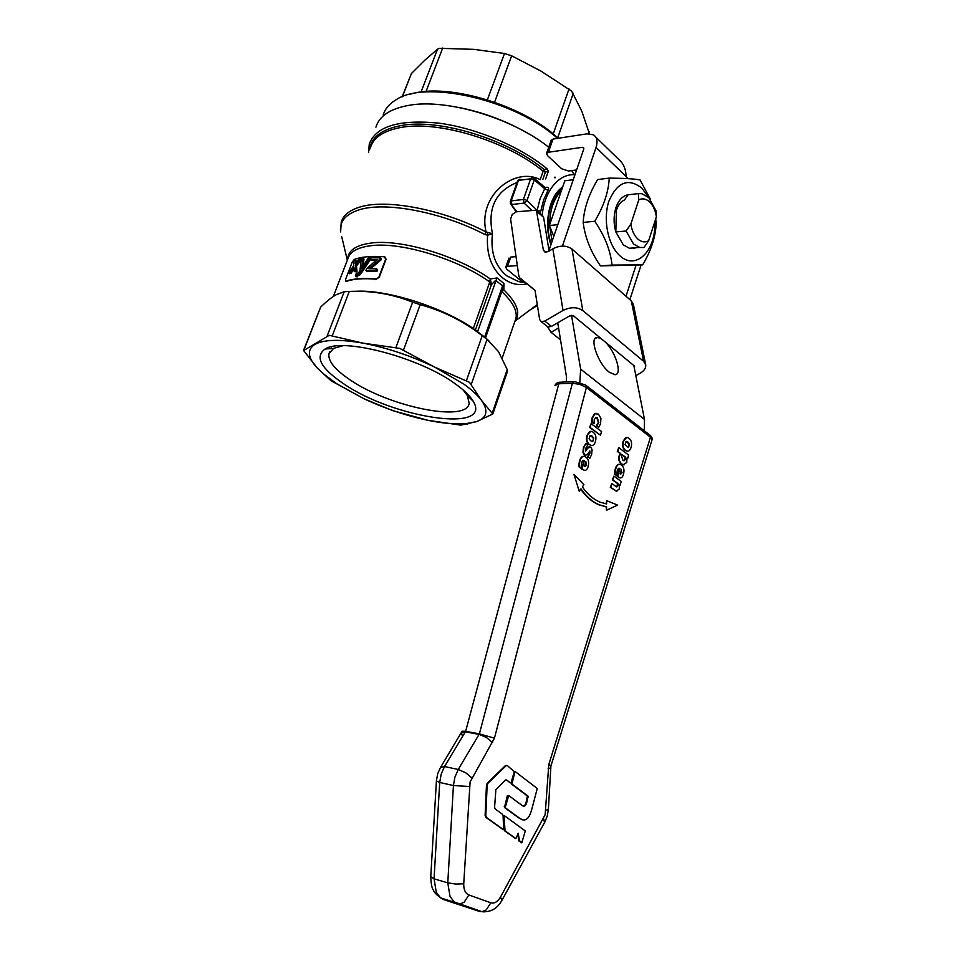 <?xml version="1.0" encoding="UTF-8"?>
<svg xmlns="http://www.w3.org/2000/svg" width="960" height="960" viewBox="0 0 960 960"><rect width="100%" height="100%" fill="white"/><g stroke="black" fill="none" stroke-linecap="round" stroke-linejoin="round"><path stroke-width="1.44" d="M508.464 795.504L507.312 795.888L504.48 807.504L518.448 817.692L522.9 819.936M505.164 807.66L519.132 817.86C524.724 822.348 528.912 819.624 531.684 809.688L537.264 788.484L515.508 771.828L514.812 772.32L511.944 784.02L528.108 796.164L526.956 801.72C525.864 806.016 524.1 807.168 521.688 805.164L508.716 795.552L505.164 807.66L504.48 807.504M514.812 771.684L511.26 783.876L527.424 796.02L526.272 801.564C525.6 804.468 524.616 805.968 523.332 806.064M525.276 830.94L504.72 815.928L504.096 816.624L505.032 830.796L515.844 838.56L518.232 833.34L519.42 840.576L521.784 842.832L525.276 830.94M504.024 815.772L503.412 816.456L504.348 830.628L515.388 838.452M517.74 833.868L518.724 840.408L521.316 842.724M495.864 789.756L505.344 780.228L506.568 779.988L510.396 782.856L511.212 782.28L514.272 771.636L507.288 765.54L506.088 765.756L487.908 783.324L487.152 785.16L485.808 815.772L486.396 817.392L502.68 829.104L503.58 828.096L503.1 815.796L502.452 814.272L495.168 808.968L494.58 807.372L495.864 789.756M506.616 780.024L510 782.76M506.652 765.408L505.404 765.612L487.212 783.168L486.468 785.004L485.112 815.604L485.712 817.236L502.284 829.008M554.988 385.536L558.816 383.784L572.4 383.256L579.828 384.36L586.404 387.456L585.54 384.996L574.476 381.588M605.4 342.12C615.852 352.248 622.596 374.904 614.94 374.688L609.168 372.132C597.96 363.768 588.876 337.128 597.204 337.44L601.26 338.712M628.836 194.688L628.104 194.772C622.692 195.792 618.636 200.076 615.948 207.624C613.524 215.436 613.476 223.548 615.816 231.936L616.416 210.132C618.216 204.936 620.904 201.552 624.468 199.956L628.104 194.772L638.352 193.608L638.784 199.896L630.84 224.1L626.064 231L633.54 244.02L639.624 247.44L643.956 247.548L648.66 240.744C644.964 242.712 641.328 242.112 637.716 238.932C634.176 235.5 631.884 230.556 630.84 224.1M648.648 197.484L641.904 188.16C628.308 177.648 617.316 181.956 608.94 201.072C602.7 219.312 607.944 245.232 619.776 255.636C635.832 271.128 656.412 250.452 654.72 221.976M655.692 218.952L656.196 222.888C655.752 236.424 651.24 250.416 642.66 264.876L612.048 265.068C610.428 250.344 604.668 235.74 594.756 221.28C603.708 206.292 608.532 191.904 609.264 178.104C623.832 178.224 634.104 178.836 640.08 179.928L650.58 199.62M609.264 178.104L597.66 179.556C588.876 194.148 584.04 208.44 583.152 222.42C585.024 237.456 590.808 251.952 600.48 265.896L642.66 264.876M638.784 199.896C642.528 198.036 646.176 198.756 649.716 202.044C653.184 205.548 655.404 210.456 656.388 216.792L655.92 210.54L648.696 197.532L641.856 193.704L638.352 193.608M626.064 231L615.816 231.936L623.304 244.872L629.4 248.256L633.684 247.908M561.96 189.12C549.42 197.88 544.212 223.956 551.148 243.912M550.896 244.656C543.492 223.488 549.252 195.744 562.704 186.948M522.888 282.204L518.508 281.628L506.748 275.796C495.144 266.172 490.38 252.168 492.456 233.76L486.084 231.972C442.2 209.04 384.96 198.408 358.92 207.348C349.008 210.564 343.104 215.544 341.232 222.3L340.62 231.972C339.372 221.736 345.372 214.416 358.62 210C384.492 201.192 441.312 211.788 484.92 234.54L487.572 235.176C486.288 254.22 491.388 268.524 502.896 278.076C510.084 283.812 518.172 285.744 527.124 283.896M458.136 107.328C483.3 112.272 506.964 121.188 529.116 134.064M548.724 147.228C512.256 118.044 446.724 98.484 409.32 105.264C390.48 108.564 379.344 115.872 375.912 127.176M343.116 345.708L333.624 348.348L328.932 353.844C327.936 361.032 334.944 369.684 349.968 379.788C388.968 406.788 467.076 422.976 469.176 403.224L467.268 395.412L463.02 389.82M343.524 383.7C320.784 368.244 314.616 356.7 325.008 349.068C342.072 337.08 419.88 357.504 455.532 384.024C464.244 390.24 470.136 395.988 473.208 401.256C492.996 433.524 393.036 418.068 343.524 383.7M460.8 425.136L427.884 420.3C442.692 423.336 455.28 424.464 465.66 423.708L476.484 421.656C487.02 417.9 488.688 410.82 481.5 400.404C477.732 395.28 471.804 389.832 463.728 384.036L434.628 367.104C410.928 355.776 387.108 347.796 363.168 343.164C339.792 339.06 323.664 339.492 314.808 344.46C306.852 349.752 307.704 357.648 317.364 368.148L322.86 373.416L336.612 383.688L364.02 398.784C385.128 408.588 406.404 415.752 427.884 420.3L392.892 410.7L364.02 398.784L330.888 380.652L317.364 368.148L303.624 350.532L329.244 335.328L363.168 343.164L399.768 348.384L434.628 367.104L469.476 382.32L481.5 400.404L492.804 414L476.484 421.656L460.8 425.136M485.22 337.5L488.772 340.716M514.788 321.672L515.436 320.82C520.704 312.924 516.828 302.592 503.82 289.824L501.876 290.544L501.972 291.744L503.82 289.824L503.988 283.572L500.64 280.752L497.028 277.956L490.284 278.976L489.192 283.644L491.472 284.568L495.672 280.344L502.596 285.912L484.62 337.08L485.208 337.548L501.912 289.956M484.62 337.08L473.304 328.512C441.624 306.708 385.56 289.116 355.404 291.312M471.312 384.252L487.044 339.384L482.22 335.724L466.392 380.724M487.044 339.384L498.516 351.636L507.216 369.576L492.312 412.884M507.396 371.568L507.216 369.576M304.092 349.668L320.604 307.2L303.696 349.992M403.488 350.1L420.18 304.68L412.656 302.172L395.892 347.556M332.256 335.784L349.296 291.408L344.196 291.744L327.18 335.952M500.892 292.86L501.972 291.744C512.736 301.968 517.404 310.788 515.988 318.192L514.956 321.18M574.296 174.708L571.692 170.616M537.132 210.852L540.852 210.9L543.636 199.872L548.016 190.344L544.704 188.712L545.124 187.512L534.144 178.332M552.06 241.284L549.732 226.392M549.696 224.592C549.84 209.892 553.728 198.636 561.36 190.824M589.296 133.344L581.856 111.348L571.692 91.164L541.044 71.136L511.632 55.812L504.492 53.496L473.832 49.356L439.608 48.3L437.544 49.176L424.728 60.276L411.42 73.548L402.108 96.852M558.192 138.276C522.816 104.652 446.028 82.188 409.848 94.368M383.208 115.056C384.996 108.96 389.22 103.908 395.88 99.888C425.544 79.272 515.748 100.056 557.436 138.384M648.66 240.744L656.388 216.792M573.216 179.736L564.828 180.792L549.372 225.516L553.788 236.256M557.76 224.688L549.372 225.516M574.932 174.756C557.724 173.388 543.84 192.924 542.148 216.024M548.016 190.344C549.168 188.196 548.64 187.164 546.432 187.26L545.016 187.428M540 213.372L540.852 210.9M547.068 168.792L544.176 169.62L545.376 172.188L548.412 171.06L547.068 168.792C520.536 146.712 476.34 127.992 438.672 123.12C399.048 119.28 375.924 126.252 369.3 144.036L368.52 152.568M503.988 283.572L502.596 285.912L502.176 289.212M540.132 179.676C515.424 166.308 477.312 195.24 486.084 231.972L484.92 234.54M385.404 257.232L386.028 259.428L379.296 277.2L376.296 279.216C363.564 278.124 353.556 278.856 346.248 281.4L345.732 281.268M554.748 177.78L554.988 177.084L555.24 177.72M487.452 232.74L487.572 235.176L492.456 233.76C487.38 208.272 495.576 191.184 517.032 182.496M475.38 330.072L491.472 284.568L490.284 278.976C458.532 256.308 402.408 239.244 372.372 242.892C356.172 244.8 347.916 250.38 347.58 259.608M333.3 296.496L347.82 258.972C349.872 251.604 357.936 247.14 372 245.58C401.964 241.992 458.112 259.188 489.54 281.808L490.896 281.76M420.18 304.68C442.788 310.764 463.464 321.12 482.22 335.724M349.296 291.408C371.64 290.532 392.76 294.12 412.656 302.172M320.604 307.2C326.568 301.308 331.8 297.144 336.288 294.684L344.196 291.744M378.948 276.936L385.68 259.164L384.36 256.776C371.652 255.828 361.62 256.716 354.276 259.428L352.248 262.056L345.552 279.408L345.9 281.148C353.22 278.616 363.228 277.884 375.948 278.964L379.296 277.2M380.376 257.88L371.172 257.688L370.5 259.44L377.16 259.452L366.564 268.704L365.892 270.468L375.864 270.756L376.584 268.872L368.796 268.692L379.836 259.32L380.376 257.88L381.42 258.66L380.868 260.1L370.788 268.608M376.584 268.872L377.628 269.652L376.908 271.524L366.912 271.224L365.892 270.468M376.224 260.22L371.52 260.208L370.5 259.44L360.36 274.596L356.388 276.672M361.116 260.064L356.484 265.956L357.048 271.992L354.216 271.536L357.048 271.992M354.072 269.1L351.024 273.252L349.5 273.72L348.468 272.964L349.992 272.496L351.024 273.252M356.028 271.236L355.464 265.2L360.684 258.588L358.92 258.9L355.224 263.7L355.104 259.812L356.136 260.568L356.184 262.428M362.964 258.264L361.308 258.492L359.94 270.792L358.488 272.988L355.968 273.96L355.356 275.964L359.34 273.852L370.188 257.712L368.436 257.784L361.68 268.26L362.964 258.264L363.984 259.02L363.156 265.824M362.112 265.38L363.012 266.052M370.188 257.712L370.944 258.276M355.356 275.964L356.376 276.72M355.104 259.812L353.52 260.292L353.772 265.62L348.468 272.964M349.992 272.496L353.976 267.096L354.216 271.536M355.464 265.2L356.484 265.956M375.864 270.756L376.908 271.524M370.5 267.216L371.52 267.984M379.836 259.32L380.868 260.1M594.756 221.28L583.152 222.42M612.048 265.068L600.48 265.896M633.732 248.364L635.796 247.74M576.576 169.968L568.548 171.024L561.684 168.78L547.536 155.664L546.516 153.516L548.376 152.268L582.432 147.288L583.644 147.744M562.404 246.084L596.052 147.468C597.9 141.48 597.048 137.268 593.508 134.832L587.076 133.824L553.02 139.068L551.148 140.34L546.6 153.264M595.692 136.956L617.82 158.556C623.232 162.84 625.98 168.828 626.064 176.508L628.092 178.668M583.332 147.432L583.704 149.256L548.976 250.392M557.76 322.764L566.508 376.968L566.436 381.9M579.828 382.368L580.632 369.132L571.524 315.348M580.632 369.132L644.496 419.448L633.84 365.556M644.496 419.448L644.352 430.788M586.236 385.536L650.292 435.444L651.936 440.172M585.216 466.56L586.248 465.18L585.756 461.988M592.2 441.528L593.304 440.172L593.316 438.156L590.196 435.336M628.02 447.36L629.064 444.072L626.136 441.348M624.072 460.8L625.212 457.272L621.9 454.8M620.712 474.204L621.696 472.848L621.24 469.776M598.776 427.26L600.54 423.756L600.948 418.464L598.464 414.12L594.948 413.724L592.572 417.84L592.02 422.16L594.048 423.696L594.216 419.268L596.52 417.432L597.36 417.924L598.812 422.664L596.784 425.748L598.776 427.26L596.316 425.76L598.344 422.676L596.904 417.924L595.728 417.36M594.048 423.696L591.564 422.172L592.104 417.852L594.48 413.736L596.1 413.292M591.6 445.512L589.152 444.66C586.584 442.644 585.84 439.572 586.92 435.444L590.76 431.364M606.144 503.904L606.624 500.64L606.6 503.976L599.808 502.056C593.28 499.26 587.46 494.208 582.348 486.888L583.908 484.704L573.948 474.384L579.228 491.256L580.944 488.844C586.296 496.536 592.38 501.852 599.196 504.78L606.576 506.844L606.552 510.216L617.604 505.116L606.624 500.64M606.552 510.216L606.12 506.82L598.74 504.756C592.02 501.876 586.008 496.68 580.716 489.168M579.228 491.256L573.948 474.384M589.884 458.22L591.624 454.476L592.08 449.76L590.748 447.012L587.664 448.212L585.612 451.116L585.552 448.62L587.868 444.84L585.852 443.352L583.92 447.396L583.404 452.316L585.348 455.496L587.724 454.092L589.884 451.02L589.956 453.444L587.952 456.828L589.884 458.22L587.484 456.816L589.488 453.432L589.392 451.008M585.648 455.592L584.34 455.196L582.948 452.316L583.464 447.396L585.852 443.352M585.636 451.128L587.196 448.212L589.38 446.592M600.48 435.228L589.56 427.404L591.12 423.66L590.016 427.404L600.48 435.228L601.548 431.508L591.12 423.66M581.076 468.036L581.472 463.008L582.612 460.716L584.412 460.608L581.988 468.96L583.872 470.148C585.78 470.904 587.208 469.716 588.144 466.572C589.248 462.276 588.504 459.132 585.936 457.116L584.916 456.54C582.744 455.76 581.052 457.368 579.84 461.364L579.084 466.62L580.608 468.024L578.616 466.608L579.384 461.352C580.428 457.872 581.856 456.204 583.668 456.348M584.652 470.352L581.52 468.948L583.956 460.608L583.32 460.344M627.444 451.236L625.128 450.408C622.704 448.464 621.996 445.476 623.028 441.456L626.688 437.472M627.6 458.724L628.632 455.052L618.768 447.66L617.724 451.344L620.748 453.612L619.416 456.156C618.684 459.324 619.5 461.94 621.876 464.004L623.184 464.748L626.784 462.444L626.844 458.16L627.6 458.724L626.916 458.544M624 464.964L621.408 463.992C619.044 461.928 618.228 459.312 618.96 456.144L620.292 453.6L617.268 451.344L618.768 447.66M616.812 475.668L617.184 470.772L618.276 468.54L619.98 468.42L617.676 476.556L619.488 477.72C621.288 478.416 622.62 477.252 623.508 474.204C624.552 470.016 623.856 466.956 621.408 465.012L620.424 464.46C618.384 463.728 616.8 465.3 615.648 469.188L614.928 474.3L616.812 475.668L614.472 474.288L615.192 469.176C616.188 465.756 617.556 464.124 619.284 464.28M620.172 477.9L617.22 476.544L619.524 468.42L618.948 468.168M620.16 485.124L621.204 481.416L613.92 476.124L612.864 479.856L618.036 483.588L617.94 485.808L616.68 486.924L611.808 483.564L610.74 487.332L616.332 491.208L619.32 488.952L619.356 484.536L620.16 485.124L619.416 484.896M616.872 491.364L610.284 487.32L611.808 483.564M616.776 486.96L617.58 483.576L612.396 479.844L613.92 476.124M622.152 472.86L620.076 473.892L621.348 469.416L621.696 472.848M625.512 459.504L623.796 460.716L622.896 460.188L621.48 455.952L622.044 454.572L625.668 457.272L625.044 459.492M625.596 450.408L626.724 451.056C628.692 451.716 630.144 450.444 631.116 447.24C632.136 443.268 631.428 440.28 629.016 438.3L627.84 437.628C625.896 436.992 624.444 438.264 623.484 441.456C622.452 445.476 623.16 448.464 625.596 450.408L625.128 450.408M628.104 447.324L625.092 444.684L626.052 441.372L627.948 442.032L629.52 444.072L628.572 447.336M586.704 465.18L584.52 466.236L585.864 461.628L586.248 465.18M593.232 432.228L592.02 431.544C589.956 430.848 588.408 432.156 587.376 435.444C586.296 439.572 587.04 442.644 589.608 444.66L590.772 445.32C592.872 446.04 594.42 444.744 595.452 441.42C596.532 437.34 595.788 434.268 593.232 432.228M590.712 440.796L589.08 438.768L590.1 435.36L592.104 436.044L593.772 438.156L592.764 441.504L590.712 440.796M505.788 267.096L508.968 258.072L509.82 259.788M526.8 283.632L521.796 281.46L506.856 269.244L505.716 267.312L507.516 266.316L517.32 265.584M635.832 375.6L639.756 373.476C644.052 371.016 646.044 368.136 645.732 364.836L643.572 361.272L582.792 310.596C577.116 306.852 570.528 306.804 563.04 310.452L544.788 321.072L541.2 321.624L539.628 319.476L535.068 290.496L519.708 277.824L518.844 276.18L510.6 218.976L512.22 214.428L516.384 211.788L536.364 210.18L543.396 250.224L545.136 252.24L548.436 251.496L552.852 248.808C560.064 245.136 566.436 245.22 571.968 249.036L631.296 300.864L633.42 304.512L645.636 364.392M546.66 325.896L548.064 327.024L551.448 326.424L544.788 321.072M558.096 324.864L557.1 323.148M547.368 326.556L551.064 332.328L560.52 339.864M549.096 251.1L543.588 217.284L537.24 211.716M634.368 368.244L634.584 366.168L573.588 315.912L569.652 315.888L551.448 326.424M519.708 277.824L534.816 290.112M542.7 215.748L541.356 215.328M507.516 266.316L510.768 257.064L516.024 256.644M534.768 306.432L537.384 304.704M518.436 817.356L517.752 817.2M514.812 772.32L514.116 772.176M511.74 783L511.056 782.856M511.944 784.02L511.26 783.876M528.108 796.164L527.424 796.02M528.276 797.04L527.592 796.884M526.956 801.72L526.272 801.564M507.996 796.044L507.312 795.888M504.96 806.64L504.276 806.472M504.096 816.624L503.412 816.456M504.612 829.8L503.916 829.632M505.032 830.796L504.348 830.628L505.032 830.796M515.844 838.56L515.148 838.392M519.42 840.576L518.724 840.408M519.876 841.476L519.192 841.296L519.876 841.464M521.784 842.832L521.088 842.664M506.088 765.756L505.404 765.612M487.908 783.324L487.212 783.168M487.152 785.16L486.468 785.004M485.808 815.772L485.112 815.604M485.712 817.224L486.396 817.392L485.712 817.236M502.68 829.104L501.996 828.936M574.464 381.576L572.4 383.256L479.376 733.872L494.436 738.156L586.404 387.456L650.46 437.244L548.796 764.568L545.136 814.716L500.472 897.096C497.64 901.836 494.424 903.744 490.836 902.796L468.864 894.96C465.324 893.364 463.608 889.632 463.74 883.764L470.1 781.98L494.436 738.156M573.6 381.612L559.872 382.224L558.816 383.784L465.66 731.292L462.084 731.22M441.072 897.972L443.748 899.628L479.556 911.46L443.748 899.628L440.46 897.792L436.284 892.248L434.052 878.844L439.704 782.46L453.432 785.556L447.78 882.84L434.052 878.844L430.764 876.732M440.544 767.28L444.516 766.548L465.66 731.292L479.376 733.872L458.232 769.488L444.516 766.548L441.192 774.096L439.704 782.46L436.404 780.912L430.764 876.756C431.076 883.872 431.916 888.276 433.284 889.992C433.98 892.092 436.368 894.684 440.46 897.792L459.912 904.02L464.172 902.22L468.864 894.96M492.588 742.656L486.432 737.472L479.136 734.424L465.432 731.844L461.412 732.732L462.588 736.572M464.94 731.76L464.472 733.428M469.32 786.48L453.432 785.556L454.92 777.108L458.232 769.488L465.588 772.68L471.852 777.9M484.188 911.904L479.556 911.46L481.992 911.7L454.188 901.944L450.012 896.364L447.78 882.84L455.82 884.088L463.74 883.764M501.672 900.804L501.996 900.228C497.412 908.544 490.752 912.372 481.992 911.7L486.216 909.936L490.836 902.796M544.548 822.552L543.564 818.616M550.608 767.94L548.088 768.816M502.212 357.996L515.988 318.192L515.436 320.82L537.36 304.512M485.556 337.788L501.204 293.22M341.772 236.844L347.34 260.232M537.492 305.4L529.776 310.152M370.38 147.84C373.416 137.64 383.34 130.896 400.14 127.62C437.364 119.892 506.976 140.952 543.144 171.24L540.18 179.664M542.88 179.316L545.376 172.188L543.144 171.24L544.176 169.62C507.804 139.104 437.7 117.912 400.236 125.736C381.216 129.576 370.992 137.64 369.564 149.916M489.192 283.644L473.304 328.512M540.084 198.708L537.156 210.288L526.968 200.64L534.252 179.976L544.704 188.712L540.084 198.708M520.032 179.16L518.484 180.408L530.688 178.812L523.392 199.464L511.188 200.892L518.484 180.408L517.572 181.008M510.504 203.64L510.288 201.456L511.188 200.892L511.92 204.516L524.124 203.1L523.392 199.464L525.264 199.704L526.968 200.64L524.124 203.1L531.564 210.12M531.696 177.636L533.772 178.02L534.252 179.976L530.688 178.812L531.696 177.636M516.888 211.728L510.804 204.048L516.156 211.824M545.508 187.848L546.432 187.26M589.152 131.412L588.36 133.692M569.028 88.98L553.2 133.98M437.544 49.176L421.044 92.052M504.492 53.496L487.392 99.804M426.012 91.524L442.716 48M494.592 102.18L511.632 55.812M402.408 96.732L411.42 73.548M557.7 137.82L573.324 93.24M545.652 178.956L548.412 171.06M477.528 331.716L497.028 277.956M361.368 270.888L362.388 271.644M359.34 273.852L360.36 274.596M356.256 276.12L357.276 276.864M355.188 262.44L355.824 262.908M374.94 259.452L375.96 260.22M583.836 148.632L582.432 147.288M548.376 152.268L553.02 139.068M626.064 176.52L596.052 147.468M626.004 296.244L636.012 265.332M550.932 765.96L548.94 764.064M548.376 809.352L545.844 810.432M652.056 439.764L550.92 766.02L548.376 809.412L547.284 815.964L544.908 821.904L501.996 900.228L500.472 897.096M462.936 731.76L464.736 732.552M545.856 252.324L543.396 250.224M551.064 332.328L558.6 327.984M563.04 310.452L552.852 248.808M571.968 249.036L582.792 310.596M643.572 361.272L631.296 300.864M518.448 817.692L519.132 817.86M505.932 779.856L506.568 779.988M437.676 773.856L436.404 780.912M462.036 731.364L440.856 766.872M639.624 247.44L629.4 248.256M521.784 281.448L518.604 281.652M333.624 348.348L325.008 349.068M510.324 201.336L517.572 180.984M328.932 353.844L329.616 352.056M330.948 348.576L331.644 346.764M519.42 179.256L517.62 180.864M523.032 282.288L518.628 281.652M507.492 371.28L492.804 414M465.66 423.708L467.664 424.164M467.268 395.412L473.208 401.256M355.524 276.036L356.544 276.78M641.064 264.984L629.88 299.628M594.996 338.676L597.204 337.44M437.7 773.736L440.436 767.556M652.056 439.704C652.5 438.42 651.888 436.992 650.256 435.396M559.956 382.176C557.628 382.296 556.02 383.292 555.12 385.128M541.2 321.624L547.86 326.952M542.424 215.58L536.856 210.684"/></g></svg>
